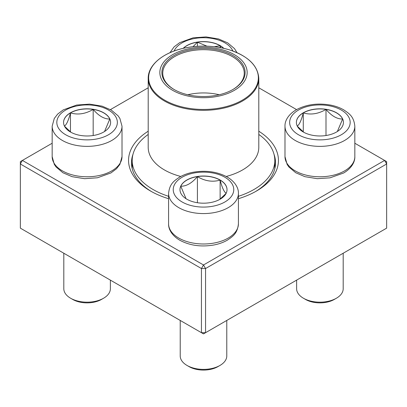<?xml version="1.0" encoding="UTF-8"?>
<svg xmlns="http://www.w3.org/2000/svg" width="407" height="407" viewBox="0 0 407 407"><rect width="100%" height="100%" fill="white"/><g stroke="black" fill="none" stroke-linecap="round" stroke-linejoin="round"><path stroke-width="0.61" d="M205.555 332.697L386.65 228.144L386.65 163.985L205.555 268.539L205.555 332.697L203.5 333.882L201.445 332.697L201.445 268.539L20.35 163.985L20.35 228.144L201.445 332.697L205.555 332.697M258.796 131.217A74.939 43.264 180 0 1 256.491 191.015A74.939 43.264 180 0 1 238.421 198.702M168.579 198.702A74.939 43.264 180 0 1 150.509 191.015A74.939 43.264 180 0 1 148.204 131.217M52.167 143.239L22.405 160.419L203.5 264.972L384.595 160.419L354.833 143.239M296.561 109.595L258.796 87.79M148.204 87.79L110.439 109.595M132.992 154.294A72.029 41.585 0 0 0 131.471 162.795A72.029 41.585 0 0 0 151.557 191.605M255.443 191.605A72.029 41.585 0 0 0 275.529 162.795A72.029 41.585 0 0 0 274.008 154.294M20.35 161.61L20.35 163.985L22.405 160.419L20.35 161.61M201.445 268.539L205.555 268.539L203.5 264.972L201.445 268.539M386.65 163.985L386.65 161.61L384.595 160.419L386.65 163.985M183.17 48.357A23.525 13.584 180 0 1 220.131 45.589A23.525 13.584 180 0 1 223.83 48.357M193.02 46.688L197.41 42.191A23.525 13.584 0 0 0 183.333 48.321M214.306 46.724L220.131 45.706A23.525 13.584 0 0 0 197.41 42.191L206.954 46.169M223.667 48.321A23.525 13.584 0 0 0 220.131 45.706L220.686 47.695M220.131 45.706L220.131 47.594M197.41 42.191L197.41 46.301M70.457 112.795A23.525 13.584 180 0 1 96.093 109.854A23.525 13.584 180 0 1 110.612 122.4A23.525 13.584 180 0 1 87.088 135.984A23.525 13.584 180 0 1 63.568 122.4A23.525 13.584 180 0 1 70.457 112.795M63.807 253.23L63.807 288.736A23.28 13.441 0 0 0 70.625 298.239A23.28 13.441 0 0 0 103.551 298.239L103.551 298.239A23.28 13.441 0 0 0 110.373 288.736L110.373 280.118M103.551 298.239L101.496 299.43A20.37 11.762 180 0 1 72.685 299.43L70.625 298.239M110.612 122.461A23.525 13.584 0 0 0 109.814 119.002L104.543 131.507M70.93 132.27L64.499 126.185M64.367 126.033C66.382 125.041 68.412 120.67 70.457 112.917A23.525 13.584 0 0 0 63.568 122.461M93.178 109.402A23.525 13.584 0 0 0 70.457 112.917C77.981 115.105 85.556 113.935 93.178 109.402C98.723 115.949 104.268 119.149 109.814 119.002A23.525 13.584 0 0 0 93.178 109.402L93.178 135.521M70.457 112.917L70.457 131.919M186.869 199.211A23.525 13.584 180 0 1 179.975 189.611A23.525 13.584 180 0 1 203.5 176.028A23.525 13.584 180 0 1 227.025 189.611A23.525 13.584 180 0 1 212.5 202.157A23.525 13.584 180 0 1 186.869 199.211M180.22 320.441L180.22 355.947A23.28 13.441 0 0 0 187.037 365.45A23.28 13.441 0 0 0 219.963 365.45A23.28 13.441 0 0 0 226.78 355.947L226.78 320.441M187.037 365.45L189.097 366.641A20.37 11.762 180 0 1 189.092 366.636L187.037 365.45M219.963 365.45L217.908 366.636A20.37 11.762 180 0 1 189.097 366.641M227.025 189.667A23.525 13.584 0 0 0 220.131 180.123A23.525 13.584 0 0 0 197.41 176.607C204.935 181.125 212.51 182.295 220.131 180.123C222.151 187.82 224.181 192.196 226.221 193.244M226.094 193.391L219.658 199.481M186.04 198.713L180.779 186.213A23.525 13.584 0 0 0 179.975 189.667M197.41 176.607A23.525 13.584 0 0 0 180.779 186.213C186.325 186.355 191.87 183.155 197.41 176.607L197.41 202.727M220.131 180.123L220.131 199.13M336.543 132.005A23.525 13.584 180 0 1 310.907 134.946A23.525 13.584 180 0 1 296.388 122.4A23.525 13.584 180 0 1 319.912 108.822A23.525 13.584 180 0 1 343.432 122.4A23.525 13.584 180 0 1 336.543 132.005M296.627 280.118L296.627 288.736A23.28 13.441 0 0 0 303.449 298.239A23.28 13.441 0 0 0 336.375 298.239L336.375 298.239A23.28 13.441 0 0 0 343.193 288.736L343.193 253.23M334.315 299.43L336.375 298.239L334.315 299.43A20.37 11.762 180 0 1 305.504 299.43L303.449 298.239M297.186 126.033C299.206 125.041 301.236 120.67 303.276 112.917A23.525 13.584 0 0 0 296.388 122.461M325.997 109.402A23.525 13.584 0 0 0 303.276 112.917C310.8 115.105 318.376 113.935 325.997 109.402C331.542 115.944 337.088 119.149 342.633 119.002A23.525 13.584 0 0 0 325.997 109.402L325.997 135.521M343.432 122.461A23.525 13.584 0 0 0 342.633 119.002L337.362 131.507M303.754 132.27L297.319 126.185M303.276 112.917L303.276 131.919M258.796 134.432A71.301 41.163 180 0 1 274.801 160.419A71.301 41.163 180 0 1 238.421 196.311M168.579 196.311A71.301 41.163 180 0 1 132.199 160.419A71.301 41.163 180 0 1 148.204 134.432M220.192 49.211A43.656 25.203 180 0 1 230.087 92.491A43.656 25.203 180 0 1 160.221 75.799A43.656 25.203 180 0 1 220.192 49.211M219.409 50.3A41.616 24.028 180 0 1 232.926 89.489A41.616 24.028 180 0 1 174.074 89.489A41.616 24.028 180 0 1 168.895 59.152A41.616 24.028 180 0 1 219.409 50.3M174.384 89.667A40.746 23.525 180 0 1 162.754 73.214A40.746 23.525 180 0 1 219.078 51.475A40.746 23.525 180 0 1 244.246 73.214A40.746 23.525 180 0 1 232.616 89.667M187.805 94.755A40.746 23.525 180 0 1 219.078 94.724A40.746 23.525 180 0 1 219.195 94.755M232.896 51.028A30.266 17.476 0 0 0 203.5 37.719A30.266 17.476 0 0 0 174.104 51.028M108.491 134.758A30.266 17.476 0 0 0 94.923 105.52A30.266 17.476 0 0 0 57.855 126.923A30.266 17.476 0 0 0 108.491 134.758M122.014 156.619L119.887 164.377L116.504 168.742L110.933 172.939L97.482 177.778L84.605 178.693L72.07 176.663L62.907 172.741L56.105 167.018L54.299 164.397L52.167 156.619A34.921 20.162 0 0 0 73.723 175.244A34.921 20.162 0 0 0 111.783 170.874A34.921 20.162 0 0 0 122.014 156.619L122.014 126.201A34.921 20.162 180 0 1 111.783 140.461A34.921 20.162 180 0 1 73.723 144.831A34.921 20.162 180 0 1 52.167 126.201L54.289 118.442L57.677 114.082L63.243 109.88L76.694 105.042L89.576 104.126L102.111 106.156L111.269 110.078L118.071 115.802L119.877 118.422L122.014 126.201M224.903 177.254A30.266 17.476 0 0 0 174.262 185.088A30.266 17.476 0 0 0 211.335 206.486A30.266 17.476 0 0 0 224.903 177.254M238.421 223.825C237.398 233.659 232.779 236.457 227.345 240.15C223.433 242.404 218.951 244.017 213.894 244.989C201.165 247.166 189.789 245.574 179.772 240.216C171.423 235.292 168.361 228.734 168.579 223.825A34.921 20.162 0 0 0 178.805 238.085A34.921 20.162 0 0 0 216.865 242.455A34.921 20.162 0 0 0 238.421 223.825L238.421 193.411A34.921 20.162 180 0 1 203.5 213.573A34.921 20.162 180 0 1 168.579 193.411C169.602 183.577 174.221 180.784 179.655 177.091C183.567 174.832 188.049 173.219 193.106 172.253C205.835 170.075 217.211 171.668 227.228 177.025C235.719 182.046 238.65 188.655 238.421 193.411M298.509 110.043A30.266 17.476 0 0 0 312.077 139.28A30.266 17.476 0 0 0 349.145 117.877A30.266 17.476 0 0 0 298.509 110.043M354.833 156.619C355.062 161.376 352.131 167.984 343.64 173.006L330.006 177.834L317.297 178.688L304.94 176.679L295.757 172.756L288.934 167.028L287.123 164.403L284.986 156.619A34.921 20.162 0 0 0 306.547 175.244A34.921 20.162 0 0 0 344.607 170.874A34.921 20.162 0 0 0 354.833 156.619L354.833 126.201A34.921 20.162 180 0 1 319.912 146.367A34.921 20.162 180 0 1 284.986 126.201C284.763 121.444 287.693 114.84 296.179 109.814C306.201 104.457 317.577 102.864 330.306 105.042C335.358 106.008 339.845 107.621 343.757 109.88C349.191 113.573 353.81 116.371 354.833 126.201M258.796 78.398C257.911 65.476 247.955 55.912 228.938 49.71C214.545 45.553 199.751 44.999 184.559 48.051C163.263 52.381 147.939 64.937 148.204 78.398A55.296 31.924 180 0 0 182.361 107.896A55.296 31.924 180 0 0 258.796 78.398L258.796 147.349A55.296 31.924 180 0 1 226.211 176.46M180.789 176.46A55.296 31.924 180 0 1 148.204 147.349L148.204 78.398M182.524 107.046A54.859 31.67 0 0 0 254.192 89.891A54.859 31.67 0 0 0 224.476 48.514A54.859 31.67 0 0 0 152.808 65.675A54.859 31.67 0 0 0 182.524 107.046M169.953 52.701L174.089 46.871L179.655 42.674L193.106 37.831L205.983 36.915L218.518 38.945L227.681 42.867L234.483 48.596L237.047 52.701M52.167 156.619L52.167 126.201M168.579 223.825L168.579 193.411M284.986 156.619L284.986 126.201M132.199 160.419L132.199 168.691M274.801 160.419L274.801 168.691"/></g></svg>
